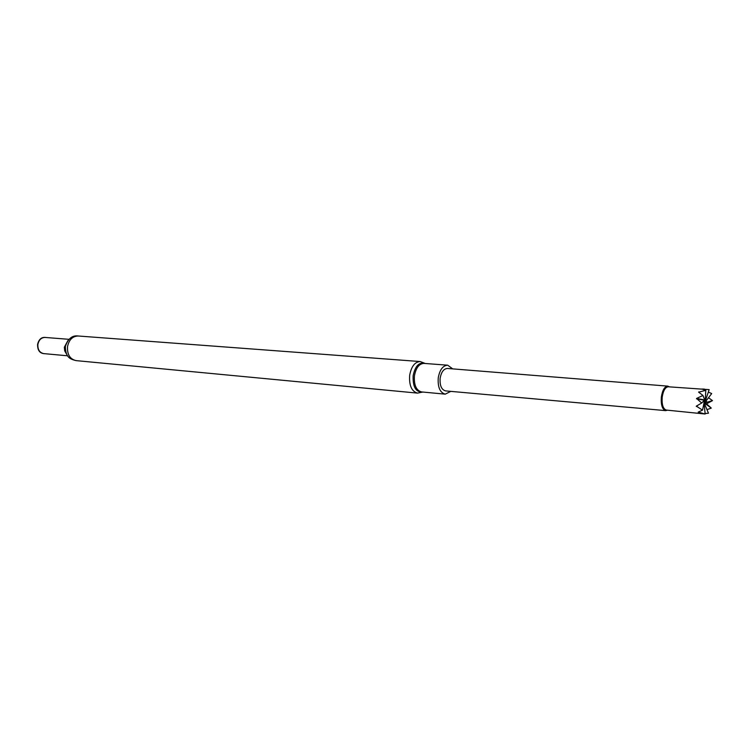 <?xml version="1.0" encoding="UTF-8"?>
<svg xmlns="http://www.w3.org/2000/svg" width="750" height="750" viewBox="0 0 750 750"><rect width="100%" height="100%" fill="white"/><g stroke="black" fill="none" stroke-linecap="round" stroke-linejoin="round"><path stroke-width="1.12" d="M705.15 414.009L698.175 412.116L702.553 410.138L696.3 406.134L701.709 403.031L704.278 400.359L706.716 401.775L704.259 401.728L703.978 402.281L705.15 414.009L666.291 410.072C663.084 408.919 661.716 404.644 662.194 397.238C663.216 390.666 665.241 387.178 668.269 386.784L709.144 389.634L705.441 400.697M667.453 410.194L665.709 410.634C662.297 409.481 660.844 404.981 661.341 397.125C662.428 390.15 664.584 386.484 667.791 386.128L669.431 386.85M701.709 403.031L696.562 398.466L702.956 395.447L698.606 392.147L705.806 390.338L701.841 389.034L704.391 389.091M708.309 392.034L711.684 393.572L705.947 401.128M708.497 397.725L712.5 400.613L706.575 403.828L711.281 408.094L706.95 409.669M665.709 410.634L445.566 390.9C441.516 389.766 439.706 385.603 440.119 378.403C441.244 372.037 443.691 368.719 447.469 368.456L667.791 386.128M450.825 391.369L445.228 394.153C439.978 392.634 437.653 387.197 438.253 377.831C439.744 369.741 442.884 365.531 447.694 365.194L452.738 368.878M69.037 339.319L45.056 337.444C41.288 337.547 38.906 339.844 37.894 344.344C37.603 349.556 39.534 352.65 43.688 353.606L67.641 355.8M46.191 337.538C41.794 336.759 38.934 339.019 37.603 344.306C37.434 350.428 39.834 353.559 44.812 353.709M696.562 398.466L704.709 399.938L706.716 401.775L704.344 402.459L704.222 403.05L708.478 413.212L705.094 413.531M705.037 400.35L696.497 398.812M704.709 399.938L702.956 395.447M711.281 408.094L704.634 403.256L706.716 401.775L704.391 400.941L702.553 410.138M704.391 400.941L703.903 401.784M704.259 401.728L704.006 402.647M704.344 402.459L704.325 403.322M704.634 403.256L706.528 404.166M704.606 402.872L706.575 403.828M706.716 401.775L705.066 402.834L712.5 400.613M705.234 400.519L705.806 390.338M705.131 400.153L704.438 399.291M699.281 392.634L698.747 391.913M704.691 400.416L703.125 401.512M698.212 405.056L696.328 406.453M422.541 392.016C415.856 392.381 412.725 386.944 413.147 375.684C415.209 365.916 419.156 361.847 424.969 363.469M76.097 360.619C70.856 359.203 65.55 358.191 65.362 346.481C68.025 338.634 72.3 335.138 78.188 336C72.6 336.178 69.047 339.684 67.538 346.528C67.088 354.469 69.938 359.166 76.097 360.619L417.525 393.113C411.637 391.444 409.022 385.509 409.669 375.309C411.319 366.488 414.825 361.903 420.197 361.547L425.297 363.497M445.228 394.153L421.519 391.922C416.212 390.413 413.859 385.05 414.441 375.834C415.931 367.866 419.091 363.712 423.938 363.394L447.694 365.194M67.922 340.556L64.341 347.213L64.706 350.925L66.741 354.394M78.188 336L420.197 361.547M422.869 392.044L417.525 393.113"/></g></svg>
